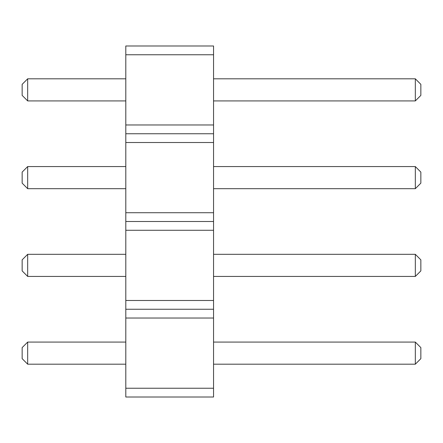 <?xml version="1.0" encoding="UTF-8"?>
<svg xmlns="http://www.w3.org/2000/svg" width="443" height="443" viewBox="0 0 443 443"><rect width="100%" height="100%" fill="white"/><g stroke="black" fill="none" stroke-linecap="round" stroke-linejoin="round"><path stroke-width="0.66" d="M125.801 397.011L213.554 397.011L213.554 45.989L125.801 45.989L125.801 397.011M125.801 388.234L213.554 388.234M125.801 318.03L213.554 318.03M125.801 309.253L213.554 309.253M125.801 300.481L213.554 300.481M125.801 230.277L213.554 230.277M125.801 221.5L213.554 221.5M125.801 212.723L213.554 212.723M125.801 142.519L213.554 142.519M125.801 133.747L213.554 133.747M125.801 124.97L213.554 124.97M125.801 54.766L213.554 54.766M125.801 166.568L27.676 166.568L27.676 188.679L125.801 188.679M125.801 100.921L27.676 100.921L27.676 78.81L125.801 78.81M125.801 364.19L27.676 364.19L27.676 342.079L125.801 342.079M125.801 254.321L27.676 254.321L27.676 276.432L125.801 276.432M213.554 188.679L415.324 188.679L420.85 183.153L420.85 172.094L415.324 166.568L415.324 188.679M213.554 166.568L415.324 166.568M213.554 78.81L415.324 78.81L415.324 100.921L420.85 95.395L420.85 84.342L415.324 78.81M213.554 100.921L415.324 100.921M213.554 342.079L415.324 342.079L415.324 364.19L420.85 358.658L420.85 347.605L415.324 342.079M213.554 364.19L415.324 364.19M213.554 276.432L415.324 276.432L420.85 270.906L420.85 259.847L415.324 254.321L415.324 276.432M213.554 254.321L415.324 254.321M27.676 188.679L22.15 183.153L22.15 172.094L27.676 166.568M27.676 78.81L22.15 84.342L22.15 95.395L27.676 100.921M27.676 342.079L22.15 347.605L22.15 358.658L27.676 364.19M27.676 276.432L22.15 270.906L22.15 259.847L27.676 254.321"/></g></svg>
